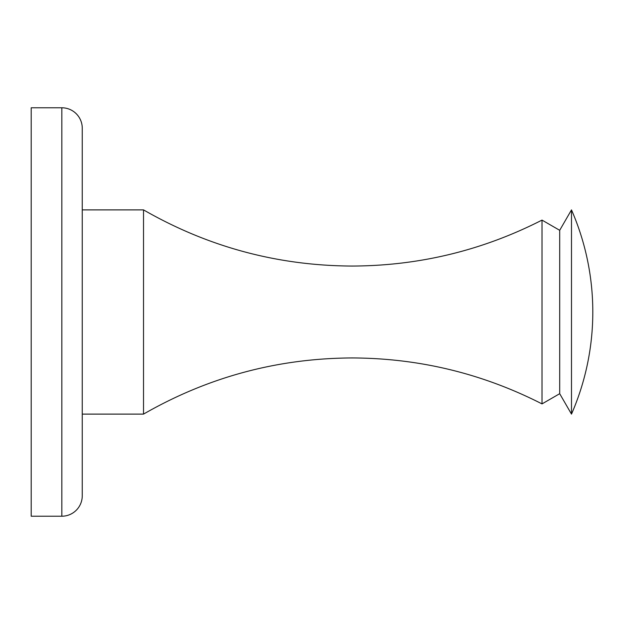 <?xml version="1.0" encoding="UTF-8"?>
<svg xmlns="http://www.w3.org/2000/svg" width="624" height="624" viewBox="0 0 624 624"><rect width="100%" height="100%" fill="white"/><g stroke="black" fill="none" stroke-linecap="round" stroke-linejoin="round"><path stroke-width="0.94" d="M143.52 312L143.52 209.89C208.096 246.987 277.625 265.707 352.1 266.05C419.055 265.824 482.36 250.505 542.014 220.1L542.014 403.9C482.36 373.495 419.055 358.176 352.1 357.95C277.625 358.293 208.096 377.013 143.52 414.11L143.52 312M571.49 414.11L571.49 209.89A255.271 255.271 0 0 1 571.49 414.11L559.697 393.689L559.697 230.311L542.014 220.1M61.831 516.22A20.42 20.42 0 0 0 82.251 495.799L82.251 128.201A20.42 20.42 0 0 0 61.831 107.78L31.2 107.78L31.2 516.22L61.831 516.22L61.831 107.78M143.52 209.89L82.251 209.89M559.697 230.311L571.49 209.89M559.697 393.689L542.014 403.9M143.52 414.11L82.251 414.11"/></g></svg>
